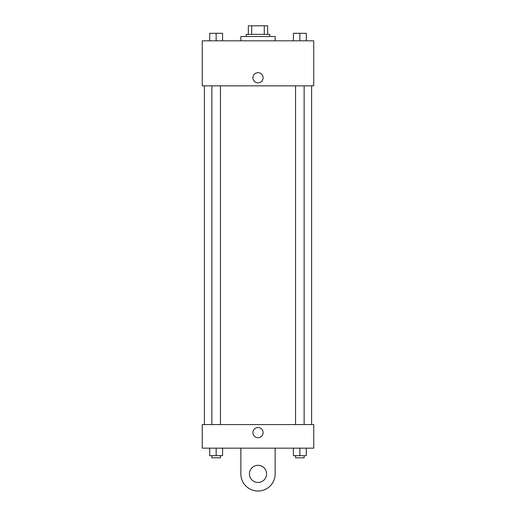 <?xml version="1.0" encoding="UTF-8"?>
<svg xmlns="http://www.w3.org/2000/svg" width="516" height="516" viewBox="0 0 516 516"><rect width="100%" height="100%" fill="white"/><g stroke="black" fill="none" stroke-linecap="round" stroke-linejoin="round"><path stroke-width="0.77" d="M251.711 34.379L251.711 25.8L248.351 25.8L248.351 34.379L248.351 25.8M251.711 25.8L267.649 25.8L267.649 34.379M264.289 34.379L264.289 25.8M246.209 36.52L246.209 34.379L269.791 34.379L269.791 36.52M275.151 40.809L275.151 36.52L240.849 36.52L240.849 40.809M202.259 40.809L313.741 40.809L313.741 85.83L202.259 85.83L202.259 40.809M258 82.883A5.089 5.089 0 0 1 253.588 75.246A5.089 5.089 0 0 1 262.412 75.246A5.089 5.089 0 0 1 258 82.883M202.259 424.578L313.741 424.578L313.741 448.159L202.259 448.159L202.259 424.578L313.741 424.578M293.417 40.809L293.417 33.301L306.285 33.301L306.285 40.809L306.285 33.301M299.848 40.809L299.848 33.301M304.137 33.301L295.565 33.301M209.715 40.809L209.715 33.301L222.583 33.301L222.583 40.809L222.583 33.301M216.152 40.809L216.152 33.301M220.435 33.301L211.863 33.301M293.417 448.159L293.417 455.667L306.285 455.667L306.285 448.159L306.285 455.667M299.848 455.667L299.848 448.159M304.137 455.667L304.137 457.808L295.565 457.808L295.565 455.667M209.715 448.159L209.715 455.667L222.583 455.667L222.583 448.159L222.583 455.667M216.152 455.667L216.152 448.159M220.435 455.667L220.435 457.808L211.863 457.808L211.863 455.667M252.911 432.614A5.089 5.089 0 0 1 260.548 428.209A5.089 5.089 0 0 1 260.548 437.026A5.089 5.089 0 0 1 252.911 432.614M275.151 448.159L275.151 473.888A17.151 17.151 0 0 1 258 491.038A17.151 17.151 0 0 1 240.849 473.888L240.849 448.159M258 482.466A8.579 8.579 0 0 1 250.576 469.599A8.579 8.579 0 0 1 265.424 469.599A8.579 8.579 0 0 1 258 482.466M311.6 424.578L311.6 85.83M204.4 424.578L204.4 85.83M295.565 85.83L295.565 424.578M304.137 85.83L304.137 424.578M220.435 424.578L220.435 85.83M211.863 424.578L211.863 85.83"/></g></svg>
